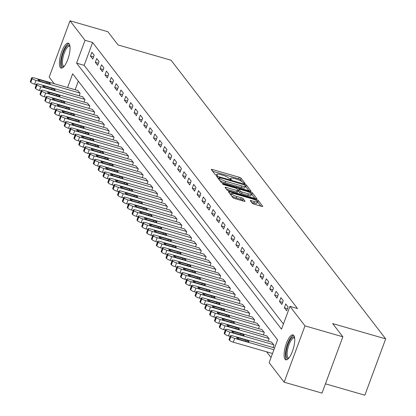 <?xml version="1.0" encoding="UTF-8"?>
<svg xmlns="http://www.w3.org/2000/svg" width="416" height="416" viewBox="0 0 416 416"><rect width="100%" height="100%" fill="white"/><g stroke="black" fill="none" stroke-linecap="round" stroke-linejoin="round"><path stroke-width="0.62" d="M244.348 183.472L245.123 183.43L241.077 178.178A1.633 0.348 20.3 0 0 239.21 177.252L212.451 169.53A1.633 0.348 20.3 0 0 211.302 169.463A1.633 0.348 20.3 0 0 211.344 169.598L215.389 174.845L217.5 175.542L216.944 174.767A5.221 1.123 20.3 0 1 216.809 174.33A5.221 1.123 20.3 0 1 220.485 174.559L222.716 175.204A5.221 1.123 20.3 0 1 228.691 178.157L230.521 179.483L231.327 179.535L230.771 178.76A5.221 1.123 20.3 0 1 230.636 178.318A5.221 1.123 20.3 0 1 234.312 178.552L236.543 179.192A5.221 1.123 20.3 0 1 242.518 182.146L244.348 183.472M285.033 359.232A12.964 4.103 106.1 0 1 285.922 344.812A12.964 4.103 106.1 0 1 293.02 334.906A12.964 4.103 106.1 0 1 293.821 335.483A12.964 4.103 106.1 0 1 292.932 349.908A12.964 4.103 106.1 0 1 285.834 359.814A12.964 4.103 106.1 0 1 285.033 359.232M60.341 67.506A12.964 4.103 106.1 0 1 61.225 53.082A12.964 4.103 106.1 0 1 68.323 43.176A12.964 4.103 106.1 0 1 69.124 43.758A12.964 4.103 106.1 0 1 68.234 58.183A12.964 4.103 106.1 0 1 61.136 68.089A12.964 4.103 106.1 0 1 60.341 67.506M252.231 203.242A1.633 0.348 20.3 0 0 254.103 204.168L261.607 206.336A1.633 0.348 20.3 0 0 262.761 206.404A1.633 0.348 20.3 0 0 262.714 206.268L258.227 200.439A1.633 0.348 20.3 0 0 256.355 199.514L229.596 191.792A1.633 0.348 20.3 0 0 228.446 191.719A1.633 0.348 20.3 0 0 228.488 191.859L232.981 197.688A1.633 0.348 20.3 0 0 234.848 198.614L243.916 201.23A1.633 0.348 20.3 0 0 245.066 201.302A1.633 0.348 20.3 0 0 245.024 201.162L243.1 198.666A1.633 0.348 20.3 0 0 241.233 197.746L236.735 196.446A4.363 0.936 20.3 0 1 231.624 193.612A4.363 0.936 20.3 0 1 234.702 193.804L252.32 198.89A4.363 0.936 20.3 0 1 257.431 201.724A4.363 0.936 20.3 0 1 254.353 201.531L251.42 200.684A1.633 0.348 20.3 0 0 250.271 200.611A1.633 0.348 20.3 0 0 250.312 200.751L252.231 203.242M54.236 83.694L49.176 77.126L70.013 20.8L107.879 31.725L118.056 44.944L171.075 60.237L385.684 338.874L332.67 323.58L342.852 336.794L304.98 325.868L284.149 382.19L269.121 362.684L277.571 339.851L72.649 73.798L67.564 87.542M70.013 20.8L85.036 40.305L76.591 63.144L281.512 329.191L289.957 306.358L304.98 325.868M289.957 306.358L297.528 308.542L92.612 42.494L85.036 40.305M249.772 190.965A1.633 0.348 20.3 0 0 250.921 191.038A1.633 0.348 20.3 0 0 250.879 190.902L246.386 185.068A1.633 0.348 20.3 0 0 244.52 184.148L217.76 176.426A1.633 0.348 20.3 0 0 216.611 176.353A1.633 0.348 20.3 0 0 216.653 176.488L221.146 182.322A1.633 0.348 20.3 0 0 223.012 183.243L249.772 190.965M252.304 192.754L256.797 198.583A1.633 0.348 20.3 0 1 256.838 198.723A1.633 0.348 20.3 0 1 255.689 198.65L228.93 190.928A1.633 0.348 20.3 0 1 227.063 190.003L225.139 187.512A1.633 0.348 20.3 0 1 225.098 187.372A1.633 0.348 20.3 0 1 226.247 187.444L237.099 190.575A1.633 0.348 20.3 0 0 238.248 190.648A1.633 0.348 20.3 0 0 238.207 190.512L236.933 188.854A1.633 0.348 20.3 0 0 235.061 187.933L223.761 184.673L222.425 183.929L223.231 183.981L250.437 191.833A1.633 0.348 20.3 0 1 252.304 192.754L251.742 194.277L254.946 198.437M92.612 42.494L84.162 65.328L283.421 324.028M90.464 56.046L92.794 59.067L94.198 55.26L91.874 52.239L90.464 56.046L93.579 56.945M95.311 62.338L97.64 65.359L99.044 61.552L96.72 58.531L95.311 62.338L98.426 63.237M100.157 68.63L102.487 71.651L103.896 67.844L101.566 64.823L100.157 68.63L103.272 69.529M105.009 74.922L107.333 77.943L108.742 74.136L106.413 71.12L105.009 74.922L108.118 75.821M109.855 81.219L112.18 84.235L113.589 80.434L111.259 77.412L109.855 81.219L112.965 82.113M114.702 87.511L117.026 90.532L118.435 86.726L116.106 83.704L114.702 87.511L117.811 88.405M119.548 93.803L121.872 96.824L123.282 93.018L120.952 89.996L119.548 93.803L122.658 94.697M124.394 100.095L126.719 103.116L128.128 99.31L125.804 96.288L124.394 100.095L127.504 100.994M129.241 106.387L131.565 109.408L132.974 105.602L130.65 102.58L129.241 106.387L132.35 107.286M134.087 112.679L136.412 115.7L137.821 111.894L135.496 108.872L134.087 112.679L137.197 113.578M138.934 118.971L141.258 121.992L142.667 118.186L140.343 115.164L138.934 118.971L142.043 119.87M143.78 125.263L146.104 128.284L147.514 124.478L145.189 121.462L143.78 125.263L146.89 126.162M148.626 131.56L150.956 134.576L152.36 130.775L150.036 127.754L148.626 131.56L151.736 132.454M153.473 137.852L155.802 140.868L157.206 137.067L154.882 134.046L153.473 137.852L156.588 138.746M158.319 144.144L160.649 147.165L162.053 143.359L159.728 140.338L158.319 144.144L161.434 145.038M163.166 150.436L165.495 153.457L166.899 149.651L164.575 146.63L163.166 150.436L166.28 151.336M168.012 156.728L170.342 159.749L171.746 155.943L169.421 152.922L168.012 156.728L171.127 157.628M172.858 163.02L175.188 166.041L176.597 162.235L174.268 159.214L172.858 163.02L175.973 163.92M177.71 169.312L180.034 172.333L181.444 168.527L179.114 165.506L177.71 169.312L180.82 170.212M182.556 175.604L184.881 178.625L186.29 174.819L183.96 171.798L182.556 175.604L185.666 176.504M187.403 181.896L189.727 184.917L191.136 181.111L188.807 178.095L187.403 181.896L190.512 182.796M192.249 188.193L194.574 191.209L195.983 187.408L193.653 184.387L192.249 188.193L195.359 189.088M197.096 194.485L199.42 197.506L200.829 193.7L198.505 190.679L197.096 194.485L200.205 195.38M201.942 200.777L204.266 203.798L205.676 199.992L203.351 196.971L201.942 200.777L205.052 201.672M206.788 207.069L209.113 210.09L210.522 206.284L208.198 203.263L206.788 207.069L209.898 207.969M211.635 213.361L213.959 216.382L215.368 212.576L213.044 209.555L211.635 213.361L214.744 214.261M216.481 219.653L218.806 222.674L220.215 218.868L217.89 215.847L216.481 219.653L219.591 220.553M221.328 225.945L223.657 228.966L225.061 225.16L222.737 222.139L221.328 225.945L224.442 226.845M226.174 232.237L228.504 235.258L229.908 231.452L227.583 228.436L226.174 232.237L229.289 233.137M231.02 238.534L233.35 241.55L234.754 237.749L232.43 234.728L231.02 238.534L234.135 239.429M235.867 244.826L238.196 247.848L239.6 244.041L237.276 241.02L235.867 244.826L238.982 245.721M240.713 251.118L243.043 254.14L244.447 250.333L242.122 247.312L240.713 251.118L243.828 252.013M245.56 257.41L247.889 260.432L249.298 256.625L246.969 253.604L245.56 257.41L248.674 258.31M250.411 263.702L252.736 266.724L254.145 262.917L251.815 259.896L250.411 263.702L253.521 264.602M255.258 269.994L257.582 273.016L258.991 269.209L256.662 266.188L255.258 269.994L258.367 270.894M260.104 276.286L262.428 279.308L263.838 275.501L261.508 272.48L260.104 276.286L263.214 277.186M264.95 282.578L267.275 285.6L268.684 281.793L266.354 278.777L264.95 282.578L268.06 283.478M269.797 288.87L272.121 291.892L273.53 288.085L271.206 285.069L269.797 288.87L272.906 289.77M274.643 295.168L276.968 298.184L278.377 294.382L276.052 291.361L274.643 295.168L277.753 296.062M279.49 301.46L281.814 304.481L283.223 300.674L280.899 297.653L279.49 301.46L282.599 302.354M284.336 307.752L286.66 310.773L288.07 306.966L285.745 303.945L284.336 307.752L287.446 308.651M266.635 351.811L271.034 357.516M78.312 81.151L75.14 89.726M77.73 90.475L80.122 93.319L79.206 95.794M82.576 96.767L84.968 99.611L84.053 102.086M87.422 103.059L89.814 105.903L88.899 108.378M92.269 109.351L94.661 112.195L93.746 114.67M97.115 115.643L99.507 118.487L98.592 120.962M101.967 121.94L104.354 124.779L103.438 127.26M106.813 128.232L109.205 131.071L108.285 133.552M111.66 134.524L114.052 137.368L113.131 139.844M116.506 140.816L118.898 143.66L117.983 146.136M121.352 147.108L123.744 149.952L122.829 152.428M126.199 153.4L128.591 156.244L127.676 158.72M131.045 159.692L133.437 162.536L132.522 165.012M135.892 165.984L138.284 168.828L137.368 171.304M140.738 172.276L143.13 175.12L142.215 177.601M145.584 178.573L147.976 181.412L147.061 183.893M150.431 184.865L152.823 187.71L151.908 190.185M155.277 191.157L157.669 194.002L156.754 196.477M160.124 197.449L162.516 200.294L161.6 202.769M164.97 203.741L167.362 206.586L166.447 209.061M169.816 210.033L172.208 212.878L171.293 215.353M174.668 216.325L177.055 219.17L176.14 221.645M179.514 222.617L181.906 225.462L180.986 227.937M184.361 228.914L186.753 231.754L185.832 234.234M189.207 235.206L191.599 238.051L190.684 240.526M194.054 241.498L196.446 244.343L195.53 246.818M198.9 247.79L201.292 250.635L200.377 253.11M203.746 254.082L206.138 256.927L205.223 259.402M208.593 260.374L210.985 263.219L210.07 265.694M213.439 266.666L215.831 269.511L214.916 271.986M218.286 272.958L220.678 275.803L219.762 278.278M223.132 279.25L225.524 282.095L224.609 284.575M227.978 285.548L230.37 288.387L229.455 290.867M232.825 291.84L235.217 294.684L234.302 297.159M237.671 298.132L240.063 300.976L239.148 303.451M242.518 304.424L244.91 307.268L243.994 309.743M247.369 310.716L249.761 313.56L248.841 316.035M252.216 317.008L254.608 319.852L253.687 322.327M257.062 323.3L259.454 326.144L258.534 328.619M261.908 329.592L264.3 332.436L263.385 334.916M266.755 335.889L269.147 338.728L268.232 341.208M271.601 342.181L273.993 345.025L273.078 347.5M325.447 383.833L364.853 395.2L385.684 338.874M342.852 336.794L322.015 393.115L284.149 382.19M84.162 65.328L76.591 63.144M242.065 181.709L240.516 179.702A1.633 0.348 20.3 0 0 238.649 178.776L212.633 171.267M218.8 178.412L217.942 178.162M249.028 190.752L245.825 186.592A1.633 0.348 20.3 0 0 245.383 186.259M244.728 185.011L219.929 177.59L219.123 177.538L219.705 178.35A5.221 1.123 20.3 0 0 225.68 181.303L241.738 185.936A5.221 1.123 20.3 0 0 245.414 186.17A5.221 1.123 20.3 0 0 245.279 185.728L244.728 185.011M219.596 180.31A5.221 1.123 20.3 0 0 225.118 182.827L225.68 181.303M245.414 186.17L244.852 187.689A5.221 1.123 20.3 0 1 241.176 187.46L225.118 182.827M226.429 189.181L236.538 192.098A1.633 0.348 20.3 0 0 237.687 192.171A1.633 0.348 20.3 0 0 237.64 192.031M237.687 189.836L238.675 190.122M248.362 193.825A4.363 0.936 20.3 0 0 251.436 194.017A4.363 0.936 20.3 0 0 246.324 191.183L240.12 189.389A1.633 0.348 20.3 0 0 238.971 189.322A1.633 0.348 20.3 0 0 239.013 189.457L240.287 191.11A1.633 0.348 20.3 0 0 242.154 192.036L248.362 193.825L247.801 195.348A4.363 0.936 20.3 0 0 250.874 195.541L251.436 194.017A1.633 0.348 20.3 0 1 251.742 194.277M238.529 190.767A1.633 0.348 20.3 0 0 238.404 190.84A1.633 0.348 20.3 0 0 238.451 190.98L239.013 189.457M247.801 195.348L241.592 193.554A1.633 0.348 20.3 0 1 239.725 192.634L238.451 190.98M257.431 201.724L256.864 203.247A4.363 0.936 20.3 0 1 253.791 203.055L251.602 202.42M231.624 193.612L231.062 195.135A4.363 0.936 20.3 0 0 231.052 195.182M231.603 195.905A4.363 0.936 20.3 0 0 236.174 197.969L236.735 196.446M243.173 201.011L242.538 200.19A1.633 0.348 20.3 0 0 240.672 199.269L236.174 197.969M231.473 194.017L229.778 193.528M260.863 206.118L257.66 201.958A1.633 0.348 20.3 0 0 257.421 201.75M79.929 93.064L36 80.392A3.323 0.712 20.3 0 1 32.198 78.51L31.808 78.005A3.323 0.712 20.3 0 1 31.72 77.73A3.323 0.712 20.3 0 1 34.065 77.875L77.99 90.548M36.317 84.692L34.596 84.198A3.323 0.712 -159.7 0 1 30.789 82.316L30.399 81.812A3.323 0.712 -159.7 0 1 30.316 81.536L31.72 77.73M41.106 81.51L48.376 83.611A2.657 0.572 20.3 0 0 50.248 83.725A2.657 0.572 20.3 0 0 47.138 81.999L39.863 79.903A2.657 0.572 20.3 0 0 37.991 79.784A2.657 0.572 20.3 0 0 41.106 81.51M84.776 99.356L40.846 86.684A3.323 0.712 20.3 0 1 37.045 84.802L36.655 84.297A3.323 0.712 20.3 0 1 36.566 84.022A3.323 0.712 20.3 0 1 38.912 84.167L82.836 96.84M41.163 90.99L39.442 90.49A3.323 0.712 -159.7 0 1 35.636 88.608L35.246 88.104A3.323 0.712 -159.7 0 1 35.162 87.828L36.566 84.022M45.952 87.802L53.222 89.903A2.657 0.572 20.3 0 0 55.099 90.017A2.657 0.572 20.3 0 0 51.984 88.291L44.71 86.195A2.657 0.572 20.3 0 0 42.838 86.076A2.657 0.572 20.3 0 0 45.952 87.802M89.622 105.654L45.698 92.976A3.323 0.712 20.3 0 1 41.891 91.094L41.501 90.594A3.323 0.712 20.3 0 1 41.413 90.314A3.323 0.712 20.3 0 1 43.758 90.459L87.682 103.137M46.01 97.282L44.288 96.782A3.323 0.712 -159.7 0 1 40.482 94.9L40.097 94.396A3.323 0.712 -159.7 0 1 40.009 94.12L41.413 90.314M50.799 94.099L58.068 96.195A2.657 0.572 20.3 0 0 59.946 96.314A2.657 0.572 20.3 0 0 56.831 94.583L49.556 92.487A2.657 0.572 20.3 0 0 47.684 92.368A2.657 0.572 20.3 0 0 50.799 94.099M94.468 111.946L50.544 99.268A3.323 0.712 20.3 0 1 46.738 97.391L46.348 96.886A3.323 0.712 20.3 0 1 46.259 96.606A3.323 0.712 20.3 0 1 48.604 96.751L92.529 109.429M50.861 103.574L49.135 103.074A3.323 0.712 -159.7 0 1 45.328 101.192L44.944 100.693A3.323 0.712 -159.7 0 1 44.855 100.412L46.259 96.606M55.645 100.391L62.915 102.487A2.657 0.572 20.3 0 0 64.792 102.606A2.657 0.572 20.3 0 0 61.677 100.875L54.408 98.779A2.657 0.572 20.3 0 0 52.53 98.66A2.657 0.572 20.3 0 0 55.645 100.391M99.315 118.238L55.39 105.56A3.323 0.712 20.3 0 1 51.584 103.683L51.194 103.178A3.323 0.712 20.3 0 1 51.111 102.898A3.323 0.712 20.3 0 1 53.451 103.043L97.375 115.721M55.708 109.866L53.981 109.366A3.323 0.712 -159.7 0 1 50.175 107.489L49.79 106.985A3.323 0.712 -159.7 0 1 49.702 106.704L51.111 102.898M60.492 106.683L67.761 108.779A2.657 0.572 20.3 0 0 69.638 108.898A2.657 0.572 20.3 0 0 66.524 107.167L59.254 105.071A2.657 0.572 20.3 0 0 57.377 104.957A2.657 0.572 20.3 0 0 60.492 106.683M63.976 66.57A11.216 3.546 106.1 0 1 61.402 60.861A11.216 3.546 106.1 0 1 65.577 47.902A11.216 3.546 106.1 0 1 69.919 45.968M69.982 46.436A10.384 3.286 -73.9 0 0 69.581 46.223A10.384 3.286 -73.9 0 0 66.362 48.719A10.384 3.286 -73.9 0 0 62.66 59.337A10.384 3.286 -73.9 0 0 63.82 66.18A10.384 3.286 -73.9 0 0 64.272 66.212M68.957 43.566A12.88 4.077 -73.9 0 0 65.525 46.706A12.88 4.077 -73.9 0 0 61.058 59.072A12.88 4.077 -73.9 0 0 61.88 68.094M288.668 358.301A11.216 3.546 106.1 0 1 286.837 357.984A11.216 3.546 106.1 0 1 288.023 344.308A11.216 3.546 106.1 0 1 294.44 337.433A11.216 3.546 106.1 0 1 294.611 337.698M294.674 338.161A10.384 3.286 -73.9 0 0 294.273 337.948A10.384 3.286 -73.9 0 0 288.59 345.883A10.384 3.286 -73.9 0 0 287.877 357.443A10.384 3.286 -73.9 0 0 288.517 357.906A10.384 3.286 -73.9 0 0 288.969 357.937M293.654 335.296A12.88 4.077 -73.9 0 0 286.894 345.998A12.88 4.077 -73.9 0 0 286.276 359.507A12.88 4.077 -73.9 0 0 286.577 359.819M104.161 124.53L60.237 111.852A3.323 0.712 20.3 0 1 56.43 109.975L56.04 109.47A3.323 0.712 20.3 0 1 55.957 109.19A3.323 0.712 20.3 0 1 58.297 109.335L102.222 122.013M60.554 116.158L58.828 115.658A3.323 0.712 -159.7 0 1 55.021 113.781L54.636 113.277A3.323 0.712 -159.7 0 1 54.548 112.996L55.957 109.19M65.338 112.975L72.608 115.071A2.657 0.572 20.3 0 0 74.485 115.19A2.657 0.572 20.3 0 0 71.37 113.464L64.1 111.363A2.657 0.572 20.3 0 0 62.223 111.249A2.657 0.572 20.3 0 0 65.338 112.975M109.008 130.822L65.083 118.149A3.323 0.712 20.3 0 1 61.277 116.267L60.892 115.762A3.323 0.712 20.3 0 1 60.804 115.482A3.323 0.712 20.3 0 1 63.144 115.632L107.068 128.305M65.4 122.45L63.674 121.95A3.323 0.712 -159.7 0 1 59.868 120.073L59.483 119.569A3.323 0.712 -159.7 0 1 59.394 119.288L60.804 115.482M70.184 119.267L77.459 121.368A2.657 0.572 20.3 0 0 79.331 121.482A2.657 0.572 20.3 0 0 76.216 119.756L68.947 117.655A2.657 0.572 20.3 0 0 67.07 117.541A2.657 0.572 20.3 0 0 70.184 119.267M113.854 137.114L69.93 124.441A3.323 0.712 20.3 0 1 66.123 122.559L65.738 122.054A3.323 0.712 20.3 0 1 65.65 121.779A3.323 0.712 20.3 0 1 67.99 121.924L111.92 134.597M70.247 128.742L68.52 128.248A3.323 0.712 -159.7 0 1 64.714 126.365L64.329 125.861A3.323 0.712 -159.7 0 1 64.241 125.58L65.65 121.779M75.031 125.559L82.306 127.66A2.657 0.572 20.3 0 0 84.178 127.774A2.657 0.572 20.3 0 0 81.063 126.048L73.793 123.947A2.657 0.572 20.3 0 0 71.921 123.833A2.657 0.572 20.3 0 0 75.031 125.559M118.7 143.406L74.776 130.733A3.323 0.712 20.3 0 1 70.97 128.851L70.585 128.346A3.323 0.712 20.3 0 1 70.496 128.071A3.323 0.712 20.3 0 1 72.836 128.216L116.766 140.889M75.093 135.034L73.367 134.54A3.323 0.712 -159.7 0 1 69.566 132.657L69.176 132.153A3.323 0.712 -159.7 0 1 69.087 131.877L70.496 128.071M79.877 131.851L87.152 133.952A2.657 0.572 20.3 0 0 89.024 134.066A2.657 0.572 20.3 0 0 85.909 132.34L78.64 130.244A2.657 0.572 20.3 0 0 76.768 130.125A2.657 0.572 20.3 0 0 79.877 131.851M123.547 149.698L79.622 137.025A3.323 0.712 20.3 0 1 75.816 135.143L75.431 134.638A3.323 0.712 20.3 0 1 75.343 134.363A3.323 0.712 20.3 0 1 77.683 134.508L121.612 147.181M79.94 141.331L78.213 140.832A3.323 0.712 -159.7 0 1 74.412 138.949L74.022 138.445A3.323 0.712 -159.7 0 1 73.934 138.169L75.343 134.363M84.729 138.143L91.998 140.244A2.657 0.572 20.3 0 0 93.87 140.358A2.657 0.572 20.3 0 0 90.756 138.632L83.486 136.536A2.657 0.572 20.3 0 0 81.614 136.417A2.657 0.572 20.3 0 0 84.729 138.143M128.398 155.995L84.469 143.317A3.323 0.712 20.3 0 1 80.662 141.435L80.278 140.936A3.323 0.712 20.3 0 1 80.189 140.655A3.323 0.712 20.3 0 1 82.529 140.8L126.459 153.478M84.786 147.623L83.06 147.124A3.323 0.712 -159.7 0 1 79.258 145.241L78.868 144.737A3.323 0.712 -159.7 0 1 78.78 144.461L80.189 140.655M89.575 144.44L96.845 146.536A2.657 0.572 20.3 0 0 98.717 146.65A2.657 0.572 20.3 0 0 95.602 144.924L88.332 142.828A2.657 0.572 20.3 0 0 86.46 142.709A2.657 0.572 20.3 0 0 89.575 144.44M133.245 162.287L89.315 149.609A3.323 0.712 20.3 0 1 85.509 147.727L85.124 147.228A3.323 0.712 20.3 0 1 85.036 146.947A3.323 0.712 20.3 0 1 87.376 147.092L131.305 159.77M89.632 153.915L87.906 153.416A3.323 0.712 -159.7 0 1 84.105 151.533L83.715 151.034A3.323 0.712 -159.7 0 1 83.626 150.753L85.036 146.947M94.422 150.732L101.691 152.828A2.657 0.572 20.3 0 0 103.563 152.948A2.657 0.572 20.3 0 0 100.448 151.216L93.179 149.12A2.657 0.572 20.3 0 0 91.307 149.001A2.657 0.572 20.3 0 0 94.422 150.732M138.091 168.579L94.162 155.901A3.323 0.712 20.3 0 1 90.36 154.024L89.97 153.52A3.323 0.712 20.3 0 1 89.882 153.239A3.323 0.712 20.3 0 1 92.222 153.384L136.152 166.062M94.479 160.207L92.752 159.708A3.323 0.712 -159.7 0 1 88.951 157.825L88.561 157.326A3.323 0.712 -159.7 0 1 88.473 157.045L89.882 153.239M99.268 157.024L106.538 159.12A2.657 0.572 20.3 0 0 108.41 159.24A2.657 0.572 20.3 0 0 105.295 157.508L98.025 155.412A2.657 0.572 20.3 0 0 96.153 155.293A2.657 0.572 20.3 0 0 99.268 157.024M142.938 174.871L99.008 162.193A3.323 0.712 20.3 0 1 95.207 160.316L94.817 159.812A3.323 0.712 20.3 0 1 94.728 159.531A3.323 0.712 20.3 0 1 97.068 159.676L140.998 172.354M99.325 166.499L97.604 166A3.323 0.712 -159.7 0 1 93.798 164.122L93.408 163.618A3.323 0.712 -159.7 0 1 93.319 163.337L94.728 159.531M104.114 163.316L111.384 165.412A2.657 0.572 20.3 0 0 113.256 165.532A2.657 0.572 20.3 0 0 110.141 163.805L102.872 161.704A2.657 0.572 20.3 0 0 101 161.59A2.657 0.572 20.3 0 0 104.114 163.316M147.784 181.163L103.854 168.49A3.323 0.712 20.3 0 1 100.053 166.608L99.663 166.104A3.323 0.712 20.3 0 1 99.575 165.823A3.323 0.712 20.3 0 1 101.92 165.974L145.844 178.646M104.172 172.791L102.45 172.292A3.323 0.712 -159.7 0 1 98.644 170.414L98.254 169.91A3.323 0.712 -159.7 0 1 98.166 169.629L99.575 165.823M108.961 169.608L116.23 171.704A2.657 0.572 20.3 0 0 118.102 171.824A2.657 0.572 20.3 0 0 114.988 170.097L107.718 167.996A2.657 0.572 20.3 0 0 105.846 167.882A2.657 0.572 20.3 0 0 108.961 169.608M152.63 187.455L108.701 174.782A3.323 0.712 20.3 0 1 104.9 172.9L104.51 172.396A3.323 0.712 20.3 0 1 104.421 172.12A3.323 0.712 20.3 0 1 106.766 172.266L150.691 184.938M109.018 179.083L107.297 178.589A3.323 0.712 -159.7 0 1 103.49 176.706L103.1 176.202A3.323 0.712 -159.7 0 1 103.017 175.921L104.421 172.12M113.807 175.9L121.077 178.001A2.657 0.572 20.3 0 0 122.949 178.116A2.657 0.572 20.3 0 0 119.839 176.389L112.564 174.288A2.657 0.572 20.3 0 0 110.692 174.174A2.657 0.572 20.3 0 0 113.807 175.9M157.477 193.747L113.547 181.074A3.323 0.712 20.3 0 1 109.746 179.192L109.356 178.688A3.323 0.712 20.3 0 1 109.268 178.412A3.323 0.712 20.3 0 1 111.613 178.558L155.537 191.23M113.864 185.375L112.143 184.881A3.323 0.712 -159.7 0 1 108.337 182.998L107.947 182.494A3.323 0.712 -159.7 0 1 107.864 182.213L109.268 178.412M118.654 182.192L125.923 184.293A2.657 0.572 20.3 0 0 127.8 184.408A2.657 0.572 20.3 0 0 124.686 182.681L117.411 180.58A2.657 0.572 20.3 0 0 115.539 180.466A2.657 0.572 20.3 0 0 118.654 182.192M162.323 200.039L118.399 187.366A3.323 0.712 20.3 0 1 114.592 185.484L114.202 184.98A3.323 0.712 20.3 0 1 114.114 184.704A3.323 0.712 20.3 0 1 116.459 184.85L160.384 197.522M118.711 191.667L116.99 191.173A3.323 0.712 -159.7 0 1 113.183 189.29L112.798 188.786A3.323 0.712 -159.7 0 1 112.71 188.51L114.114 184.704M123.5 188.484L130.77 190.585A2.657 0.572 20.3 0 0 132.647 190.7A2.657 0.572 20.3 0 0 129.532 188.973L122.257 186.878A2.657 0.572 20.3 0 0 120.385 186.758A2.657 0.572 20.3 0 0 123.5 188.484M167.17 206.336L123.245 193.658A3.323 0.712 20.3 0 1 119.439 191.776L119.049 191.277A3.323 0.712 20.3 0 1 118.96 190.996A3.323 0.712 20.3 0 1 121.306 191.142L165.23 203.814M123.562 197.964L121.836 197.465A3.323 0.712 -159.7 0 1 118.03 195.582L117.645 195.078A3.323 0.712 -159.7 0 1 117.556 194.802L118.96 190.996M128.346 194.776L135.616 196.877A2.657 0.572 20.3 0 0 137.493 196.992A2.657 0.572 20.3 0 0 134.378 195.265L127.109 193.17A2.657 0.572 20.3 0 0 125.232 193.05A2.657 0.572 20.3 0 0 128.346 194.776M172.016 212.628L128.092 199.95A3.323 0.712 20.3 0 1 124.285 198.068L123.895 197.569A3.323 0.712 20.3 0 1 123.812 197.288A3.323 0.712 20.3 0 1 126.152 197.434L170.076 210.111M128.409 204.256L126.682 203.757A3.323 0.712 -159.7 0 1 122.876 201.874L122.491 201.375A3.323 0.712 -159.7 0 1 122.403 201.094L123.812 197.288M133.193 201.074L140.462 203.169A2.657 0.572 20.3 0 0 142.34 203.289A2.657 0.572 20.3 0 0 139.225 201.557L131.955 199.462A2.657 0.572 20.3 0 0 130.078 199.342A2.657 0.572 20.3 0 0 133.193 201.074M176.862 218.92L132.938 206.242A3.323 0.712 20.3 0 1 129.132 204.365L128.742 203.861A3.323 0.712 20.3 0 1 128.658 203.58A3.323 0.712 20.3 0 1 130.998 203.726L174.923 216.403M133.255 210.548L131.529 210.049A3.323 0.712 -159.7 0 1 127.722 208.166L127.338 207.667A3.323 0.712 -159.7 0 1 127.249 207.386L128.658 203.58M138.039 207.366L145.314 209.461A2.657 0.572 20.3 0 0 147.186 209.581A2.657 0.572 20.3 0 0 144.071 207.849L136.802 205.754A2.657 0.572 20.3 0 0 134.924 205.634A2.657 0.572 20.3 0 0 138.039 207.366M181.709 225.212L137.784 212.534A3.323 0.712 20.3 0 1 133.978 210.657L133.593 210.153A3.323 0.712 20.3 0 1 133.505 209.872A3.323 0.712 20.3 0 1 135.845 210.018L179.769 222.695M138.102 216.84L136.375 216.341A3.323 0.712 -159.7 0 1 132.569 214.464L132.184 213.959A3.323 0.712 -159.7 0 1 132.096 213.678L133.505 209.872M142.886 213.658L150.16 215.753A2.657 0.572 20.3 0 0 152.032 215.873A2.657 0.572 20.3 0 0 148.918 214.146L141.648 212.046A2.657 0.572 20.3 0 0 139.771 211.931A2.657 0.572 20.3 0 0 142.886 213.658M186.555 231.504L142.631 218.832A3.323 0.712 20.3 0 1 138.824 216.949L138.44 216.445A3.323 0.712 20.3 0 1 138.351 216.164A3.323 0.712 20.3 0 1 140.691 216.31L184.621 228.987M142.948 223.132L141.222 222.633A3.323 0.712 -159.7 0 1 137.415 220.756L137.03 220.251A3.323 0.712 -159.7 0 1 136.942 219.97L138.351 216.164M147.732 219.95L155.007 222.045A2.657 0.572 20.3 0 0 156.879 222.165A2.657 0.572 20.3 0 0 153.764 220.438L146.494 218.338A2.657 0.572 20.3 0 0 144.622 218.223A2.657 0.572 20.3 0 0 147.732 219.95M191.402 237.796L147.477 225.124A3.323 0.712 20.3 0 1 143.671 223.241L143.286 222.737A3.323 0.712 20.3 0 1 143.198 222.456A3.323 0.712 20.3 0 1 145.538 222.607L189.467 235.279M147.794 229.424L146.068 228.93A3.323 0.712 -159.7 0 1 142.267 227.048L141.877 226.543A3.323 0.712 -159.7 0 1 141.788 226.262L143.198 222.456M152.584 226.242L159.853 228.342A2.657 0.572 20.3 0 0 161.725 228.457A2.657 0.572 20.3 0 0 158.61 226.73L151.341 224.63A2.657 0.572 20.3 0 0 149.469 224.515A2.657 0.572 20.3 0 0 152.584 226.242M196.248 244.088L152.324 231.416A3.323 0.712 20.3 0 1 148.517 229.533L148.132 229.029A3.323 0.712 20.3 0 1 148.044 228.753A3.323 0.712 20.3 0 1 150.384 228.899L194.314 241.571M152.641 235.716L150.914 235.222A3.323 0.712 -159.7 0 1 147.113 233.34L146.723 232.835A3.323 0.712 -159.7 0 1 146.635 232.554L148.044 228.753M157.43 232.534L164.7 234.634A2.657 0.572 20.3 0 0 166.572 234.749A2.657 0.572 20.3 0 0 163.457 233.022L156.187 230.922A2.657 0.572 20.3 0 0 154.315 230.807A2.657 0.572 20.3 0 0 157.43 232.534M201.1 250.38L157.17 237.708A3.323 0.712 20.3 0 1 153.364 235.825L152.979 235.321A3.323 0.712 20.3 0 1 152.89 235.045A3.323 0.712 20.3 0 1 155.23 235.191L199.16 247.863M157.487 242.008L155.761 241.514A3.323 0.712 -159.7 0 1 151.96 239.632L151.57 239.127A3.323 0.712 -159.7 0 1 151.481 238.852L152.89 235.045M162.276 238.826L169.546 240.926A2.657 0.572 20.3 0 0 171.418 241.041A2.657 0.572 20.3 0 0 168.303 239.314L161.034 237.219A2.657 0.572 20.3 0 0 159.162 237.099A2.657 0.572 20.3 0 0 162.276 238.826M205.946 256.672L162.016 244A3.323 0.712 20.3 0 1 158.21 242.117L157.825 241.613A3.323 0.712 20.3 0 1 157.737 241.337A3.323 0.712 20.3 0 1 160.077 241.483L204.006 254.155M162.334 248.305L160.607 247.806A3.323 0.712 -159.7 0 1 156.806 245.924L156.416 245.419A3.323 0.712 -159.7 0 1 156.328 245.144L157.737 241.337M167.123 245.118L174.392 247.218A2.657 0.572 20.3 0 0 176.264 247.333A2.657 0.572 20.3 0 0 173.15 245.606L165.88 243.511A2.657 0.572 20.3 0 0 164.008 243.391A2.657 0.572 20.3 0 0 167.123 245.118M210.792 262.969L166.863 250.292A3.323 0.712 20.3 0 1 163.062 248.409L162.672 247.91A3.323 0.712 20.3 0 1 162.583 247.629A3.323 0.712 20.3 0 1 164.923 247.775L208.853 260.452M167.18 254.597L165.459 254.098A3.323 0.712 -159.7 0 1 161.652 252.216L161.262 251.711A3.323 0.712 -159.7 0 1 161.174 251.436L162.583 247.629M171.969 251.415L179.239 253.51A2.657 0.572 20.3 0 0 181.111 253.63A2.657 0.572 20.3 0 0 177.996 251.898L170.726 249.803A2.657 0.572 20.3 0 0 168.854 249.683A2.657 0.572 20.3 0 0 171.969 251.415M215.639 269.261L171.709 256.584A3.323 0.712 20.3 0 1 167.908 254.706L167.518 254.202A3.323 0.712 20.3 0 1 167.43 253.921A3.323 0.712 20.3 0 1 169.77 254.067L213.699 266.744M172.026 260.889L170.305 260.39A3.323 0.712 -159.7 0 1 166.499 258.508L166.109 258.008A3.323 0.712 -159.7 0 1 166.02 257.728L167.43 253.921M176.816 257.707L184.085 259.802A2.657 0.572 20.3 0 0 185.957 259.922A2.657 0.572 20.3 0 0 182.842 258.19L175.573 256.095A2.657 0.572 20.3 0 0 173.701 255.975A2.657 0.572 20.3 0 0 176.816 257.707M220.485 275.553L176.556 262.876A3.323 0.712 20.3 0 1 172.754 260.998L172.364 260.494A3.323 0.712 20.3 0 1 172.276 260.213A3.323 0.712 20.3 0 1 174.621 260.359L218.546 273.036M176.873 267.181L175.152 266.682A3.323 0.712 -159.7 0 1 171.345 264.805L170.955 264.3A3.323 0.712 -159.7 0 1 170.867 264.02L172.276 260.213M181.662 263.999L188.932 266.094A2.657 0.572 20.3 0 0 190.804 266.214A2.657 0.572 20.3 0 0 187.689 264.482L180.419 262.387A2.657 0.572 20.3 0 0 178.547 262.272A2.657 0.572 20.3 0 0 181.662 263.999M225.332 281.845L181.402 269.168A3.323 0.712 20.3 0 1 177.601 267.29L177.211 266.786A3.323 0.712 20.3 0 1 177.122 266.505A3.323 0.712 20.3 0 1 179.468 266.651L223.392 279.328M181.719 273.473L179.998 272.974A3.323 0.712 -159.7 0 1 176.192 271.097L175.802 270.592A3.323 0.712 -159.7 0 1 175.718 270.312L177.122 266.505M186.508 270.291L193.778 272.386A2.657 0.572 20.3 0 0 195.65 272.506A2.657 0.572 20.3 0 0 192.54 270.78L185.266 268.679A2.657 0.572 20.3 0 0 183.394 268.564A2.657 0.572 20.3 0 0 186.508 270.291M230.178 288.137L186.248 275.465A3.323 0.712 20.3 0 1 182.447 273.582L182.057 273.078A3.323 0.712 20.3 0 1 181.969 272.797A3.323 0.712 20.3 0 1 184.314 272.948L228.238 285.62M186.566 279.765L184.844 279.266A3.323 0.712 -159.7 0 1 181.038 277.389L180.648 276.884A3.323 0.712 -159.7 0 1 180.565 276.604L181.969 272.797M191.355 276.583L198.624 278.678A2.657 0.572 20.3 0 0 200.502 278.798A2.657 0.572 20.3 0 0 197.387 277.072L190.112 274.971A2.657 0.572 20.3 0 0 188.24 274.856A2.657 0.572 20.3 0 0 191.355 276.583M235.024 294.429L191.1 281.757A3.323 0.712 20.3 0 1 187.294 279.874L186.904 279.37A3.323 0.712 20.3 0 1 186.815 279.094A3.323 0.712 20.3 0 1 189.16 279.24L233.085 291.912M191.417 286.057L189.691 285.563A3.323 0.712 -159.7 0 1 185.884 283.681L185.5 283.176A3.323 0.712 -159.7 0 1 185.411 282.896L186.815 279.094M196.201 282.875L203.471 284.976A2.657 0.572 20.3 0 0 205.348 285.09A2.657 0.572 20.3 0 0 202.233 283.364L194.958 281.263A2.657 0.572 20.3 0 0 193.086 281.148A2.657 0.572 20.3 0 0 196.201 282.875M239.871 300.721L195.946 288.049A3.323 0.712 20.3 0 1 192.14 286.166L191.75 285.662A3.323 0.712 20.3 0 1 191.662 285.386A3.323 0.712 20.3 0 1 194.007 285.532L237.931 298.204M196.264 292.349L194.537 291.855A3.323 0.712 -159.7 0 1 190.731 289.973L190.346 289.468A3.323 0.712 -159.7 0 1 190.258 289.193L191.662 285.386M201.048 289.167L208.317 291.268A2.657 0.572 20.3 0 0 210.194 291.382A2.657 0.572 20.3 0 0 207.08 289.656L199.81 287.555A2.657 0.572 20.3 0 0 197.933 287.44A2.657 0.572 20.3 0 0 201.048 289.167M244.717 307.013L200.793 294.341A3.323 0.712 20.3 0 1 196.986 292.458L196.596 291.954A3.323 0.712 20.3 0 1 196.513 291.678A3.323 0.712 20.3 0 1 198.853 291.824L242.778 304.496M201.11 298.646L199.384 298.147A3.323 0.712 -159.7 0 1 195.577 296.265L195.192 295.76A3.323 0.712 -159.7 0 1 195.104 295.485L196.513 291.678M205.894 295.459L213.164 297.56A2.657 0.572 20.3 0 0 215.041 297.674A2.657 0.572 20.3 0 0 211.926 295.948L204.656 293.852A2.657 0.572 20.3 0 0 202.779 293.732A2.657 0.572 20.3 0 0 205.894 295.459M249.564 313.31L205.639 300.633A3.323 0.712 20.3 0 1 201.833 298.75L201.443 298.251A3.323 0.712 20.3 0 1 201.36 297.97A3.323 0.712 20.3 0 1 203.7 298.116L247.624 310.788M205.956 304.938L204.23 304.439A3.323 0.712 -159.7 0 1 200.424 302.557L200.039 302.052A3.323 0.712 -159.7 0 1 199.95 301.777L201.36 297.97M210.74 301.756L218.015 303.852A2.657 0.572 20.3 0 0 219.887 303.966A2.657 0.572 20.3 0 0 216.772 302.24L209.503 300.144A2.657 0.572 20.3 0 0 207.626 300.024A2.657 0.572 20.3 0 0 210.74 301.756M254.41 319.602L210.486 306.925A3.323 0.712 20.3 0 1 206.679 305.042L206.294 304.543A3.323 0.712 20.3 0 1 206.206 304.262A3.323 0.712 20.3 0 1 208.546 304.408L252.47 317.086M210.803 311.23L209.076 310.731A3.323 0.712 -159.7 0 1 205.27 308.849L204.885 308.35A3.323 0.712 -159.7 0 1 204.797 308.069L206.206 304.262M215.587 308.048L222.862 310.144A2.657 0.572 20.3 0 0 224.734 310.263A2.657 0.572 20.3 0 0 221.619 308.532L214.349 306.436A2.657 0.572 20.3 0 0 212.472 306.316A2.657 0.572 20.3 0 0 215.587 308.048M259.256 325.894L215.332 313.217A3.323 0.712 20.3 0 1 211.526 311.34L211.141 310.835A3.323 0.712 20.3 0 1 211.052 310.554A3.323 0.712 20.3 0 1 213.392 310.7L257.322 323.378M215.649 317.522L213.923 317.023A3.323 0.712 -159.7 0 1 210.116 315.141L209.732 314.642A3.323 0.712 -159.7 0 1 209.643 314.361L211.052 310.554M220.433 314.34L227.708 316.436A2.657 0.572 20.3 0 0 229.58 316.555A2.657 0.572 20.3 0 0 226.465 314.824L219.196 312.728A2.657 0.572 20.3 0 0 217.324 312.608A2.657 0.572 20.3 0 0 220.433 314.34M264.103 332.186L220.178 319.509A3.323 0.712 20.3 0 1 216.372 317.632L215.987 317.127A3.323 0.712 20.3 0 1 215.899 316.846A3.323 0.712 20.3 0 1 218.239 316.992L262.168 329.67M220.496 323.814L218.769 323.315A3.323 0.712 -159.7 0 1 214.968 321.438L214.578 320.934A3.323 0.712 -159.7 0 1 214.49 320.653L215.899 316.846M225.285 320.632L232.554 322.728A2.657 0.572 20.3 0 0 234.426 322.847A2.657 0.572 20.3 0 0 231.312 321.121L224.042 319.02A2.657 0.572 20.3 0 0 222.17 318.906A2.657 0.572 20.3 0 0 225.285 320.632M268.949 338.478L225.025 325.806A3.323 0.712 20.3 0 1 221.218 323.924L220.834 323.419A3.323 0.712 20.3 0 1 220.745 323.138A3.323 0.712 20.3 0 1 223.085 323.284L267.015 335.962M225.342 330.106L223.616 329.607A3.323 0.712 -159.7 0 1 219.814 327.73L219.424 327.226A3.323 0.712 -159.7 0 1 219.336 326.945L220.745 323.138M230.131 326.924L237.401 329.02A2.657 0.572 20.3 0 0 239.273 329.139A2.657 0.572 20.3 0 0 236.158 327.413L228.888 325.312A2.657 0.572 20.3 0 0 227.016 325.198A2.657 0.572 20.3 0 0 230.131 326.924M273.801 344.77L229.871 332.098A3.323 0.712 20.3 0 1 226.065 330.216L225.68 329.711A3.323 0.712 20.3 0 1 225.592 329.43A3.323 0.712 20.3 0 1 227.932 329.581L271.861 342.254M230.188 336.398L228.462 335.904A3.323 0.712 -159.7 0 1 224.661 334.022L224.271 333.518A3.323 0.712 -159.7 0 1 224.182 333.237L225.592 329.43M234.978 333.216L242.247 335.317A2.657 0.572 20.3 0 0 244.119 335.431A2.657 0.572 20.3 0 0 241.004 333.705L233.735 331.604A2.657 0.572 20.3 0 0 231.863 331.49A2.657 0.572 20.3 0 0 234.978 333.216M273.926 349.7L234.718 338.39A3.323 0.712 20.3 0 1 230.911 336.508L230.526 336.003A3.323 0.712 20.3 0 1 230.438 335.728A3.323 0.712 20.3 0 1 232.778 335.873L274.581 347.932M272.516 353.506L233.308 342.196A3.323 0.712 -159.7 0 1 229.507 340.314L229.117 339.81A3.323 0.712 -159.7 0 1 229.029 339.529L230.438 335.728M239.824 339.508L247.094 341.609A2.657 0.572 20.3 0 0 248.966 341.723A2.657 0.572 20.3 0 0 245.851 339.997L238.581 337.896A2.657 0.572 20.3 0 0 236.709 337.782A2.657 0.572 20.3 0 0 239.824 339.508M230.506 179.478L230.771 178.76M216.679 175.49L216.944 174.767M212.072 170.544L212.451 169.53M238.649 178.776L239.21 177.252M240.516 179.702L241.077 178.178M217.381 177.44L217.76 176.426M244.306 184.72L244.52 184.148M245.825 186.592L246.386 185.068M218.629 179.057L219.154 177.632M219.18 179.769L219.705 178.35M241.176 187.46L241.738 185.936M225.872 188.458L226.247 187.444M236.538 192.098L237.099 190.575M223.07 184.413L223.231 183.981M250.104 192.733L250.437 191.833M239.725 192.634L240.287 191.11M241.592 193.554L242.154 192.036M251.04 201.698L251.42 200.684M253.791 203.055L254.353 201.531M240.672 199.269L241.233 197.746M242.538 200.19L243.1 198.666M229.221 192.806L229.596 191.792M256.027 200.403L256.355 199.514M257.66 201.958L258.227 200.439M36 80.392L34.596 84.198M31.808 78.005L30.399 81.812M32.198 78.51L30.789 82.316M39.489 80.912L39.863 79.903M46.717 83.132L47.138 81.999M40.846 86.684L39.442 90.49M36.655 84.297L35.246 88.104M37.045 84.802L35.636 88.608M44.335 87.209L44.71 86.195M51.563 89.424L51.984 88.291M45.698 92.976L44.288 96.782M41.501 90.594L40.097 94.396M41.891 91.094L40.482 94.9M49.182 93.501L49.556 92.487M56.41 95.716L56.831 94.583M50.544 99.268L49.135 103.074M46.348 96.886L44.944 100.693M46.738 97.391L45.328 101.192M54.028 99.793L54.408 98.779M61.256 102.008L61.677 100.875M55.39 105.56L53.981 109.366M51.194 103.178L49.79 106.985M51.584 103.683L50.175 107.489M58.88 106.085L59.254 105.071M66.102 108.3L66.524 107.167M60.237 111.852L58.828 115.658M56.04 109.47L54.636 113.277M56.43 109.975L55.021 113.781M63.726 112.377L64.1 111.363M70.949 114.592L71.37 113.464M65.083 118.149L63.674 121.95M60.892 115.762L59.483 119.569M61.277 116.267L59.868 120.073M68.572 118.669L68.947 117.655M75.795 120.884L76.216 119.756M69.93 124.441L68.52 128.248M65.738 122.054L64.329 125.861M66.123 122.559L64.714 126.365M73.419 124.961L73.793 123.947M80.642 127.182L81.063 126.048M74.776 130.733L73.367 134.54M70.585 128.346L69.176 132.153M70.97 128.851L69.566 132.657M78.265 131.253L78.64 130.244M85.493 133.474L85.909 132.34M79.622 137.025L78.213 140.832M75.431 134.638L74.022 138.445M75.816 135.143L74.412 138.949M83.112 137.545L83.486 136.536M90.34 139.766L90.756 138.632M84.469 143.317L83.06 147.124M80.278 140.936L78.868 144.737M80.662 141.435L79.258 145.241M87.958 143.842L88.332 142.828M95.186 146.058L95.602 144.924M89.315 149.609L87.906 153.416M85.124 147.228L83.715 151.034M85.509 147.727L84.105 151.533M92.804 150.134L93.179 149.12M100.032 152.35L100.448 151.216M94.162 155.901L92.752 159.708M89.97 153.52L88.561 157.326M90.36 154.024L88.951 157.825M97.651 156.426L98.025 155.412M104.879 158.642L105.295 157.508M99.008 162.193L97.604 166M94.817 159.812L93.408 163.618M95.207 160.316L93.798 164.122M102.497 162.718L102.872 161.704M109.725 164.934L110.141 163.805M103.854 168.49L102.45 172.292M99.663 166.104L98.254 169.91M100.053 166.608L98.644 170.414M107.344 169.01L107.718 167.996M114.572 171.226L114.988 170.097M108.701 174.782L107.297 178.589M104.51 172.396L103.1 176.202M104.9 172.9L103.49 176.706M112.19 175.302L112.564 174.288M119.418 177.518L119.839 176.389M113.547 181.074L112.143 184.881M109.356 178.688L107.947 182.494M109.746 179.192L108.337 182.998M117.036 181.594L117.411 180.58M124.264 183.815L124.686 182.681M118.399 187.366L116.99 191.173M114.202 184.98L112.798 188.786M114.592 185.484L113.183 189.29M121.883 187.886L122.257 186.878M129.111 190.107L129.532 188.973M123.245 193.658L121.836 197.465M119.049 191.277L117.645 195.078M119.439 191.776L118.03 195.582M126.729 194.184L127.109 193.17M133.957 196.399L134.378 195.265M128.092 199.95L126.682 203.757M123.895 197.569L122.491 201.375M124.285 198.068L122.876 201.874M131.581 200.476L131.955 199.462M138.804 202.691L139.225 201.557M132.938 206.242L131.529 210.049M128.742 203.861L127.338 207.667M129.132 204.365L127.722 208.166M136.427 206.768L136.802 205.754M143.65 208.983L144.071 207.849M137.784 212.534L136.375 216.341M133.593 210.153L132.184 213.959M133.978 210.657L132.569 214.464M141.274 213.06L141.648 212.046M148.496 215.275L148.918 214.146M142.631 218.832L141.222 222.633M138.44 216.445L137.03 220.251M138.824 216.949L137.415 220.756M146.12 219.352L146.494 218.338M153.343 221.567L153.764 220.438M147.477 225.124L146.068 228.93M143.286 222.737L141.877 226.543M143.671 223.241L142.267 227.048M150.966 225.644L151.341 224.63M158.194 227.859L158.61 226.73M152.324 231.416L150.914 235.222M148.132 229.029L146.723 232.835M148.517 229.533L147.113 233.34M155.813 231.936L156.187 230.922M163.041 234.156L163.457 233.022M157.17 237.708L155.761 241.514M152.979 235.321L151.57 239.127M153.364 235.825L151.96 239.632M160.659 238.228L161.034 237.219M167.887 240.448L168.303 239.314M162.016 244L160.607 247.806M157.825 241.613L156.416 245.419M158.21 242.117L156.806 245.924M165.506 244.525L165.88 243.511M172.734 246.74L173.15 245.606M166.863 250.292L165.459 254.098M162.672 247.91L161.262 251.711M163.062 248.409L161.652 252.216M170.352 250.817L170.726 249.803M177.58 253.032L177.996 251.898M171.709 256.584L170.305 260.39M167.518 254.202L166.109 258.008M167.908 254.706L166.499 258.508M175.198 257.109L175.573 256.095M182.426 259.324L182.842 258.19M176.556 262.876L175.152 266.682M172.364 260.494L170.955 264.3M172.754 260.998L171.345 264.805M180.045 263.401L180.419 262.387M187.273 265.616L187.689 264.482M181.402 269.168L179.998 272.974M177.211 266.786L175.802 270.592M177.601 267.29L176.192 271.097M184.891 269.693L185.266 268.679M192.119 271.908L192.54 270.78M186.248 275.465L184.844 279.266M182.057 273.078L180.648 276.884M182.447 273.582L181.038 277.389M189.738 275.985L190.112 274.971M196.966 278.2L197.387 277.072M191.1 281.757L189.691 285.563M186.904 279.37L185.5 283.176M187.294 279.874L185.884 283.681M194.584 282.277L194.958 281.263M201.812 284.497L202.233 283.364M195.946 288.049L194.537 291.855M191.75 285.662L190.346 289.468M192.14 286.166L190.731 289.973M199.43 288.569L199.81 287.555M206.658 290.789L207.08 289.656M200.793 294.341L199.384 298.147M196.596 291.954L195.192 295.76M196.986 292.458L195.577 296.265M204.282 294.861L204.656 293.852M211.505 297.081L211.926 295.948M205.639 300.633L204.23 304.439M201.443 298.251L200.039 302.052M201.833 298.75L200.424 302.557M209.128 301.158L209.503 300.144M216.351 303.373L216.772 302.24M210.486 306.925L209.076 310.731M206.294 304.543L204.885 308.35M206.679 305.042L205.27 308.849M213.975 307.45L214.349 306.436M221.198 309.665L221.619 308.532M215.332 313.217L213.923 317.023M211.141 310.835L209.732 314.642M211.526 311.34L210.116 315.141M218.821 313.742L219.196 312.728M226.044 315.957L226.465 314.824M220.178 319.509L218.769 323.315M215.987 317.127L214.578 320.934M216.372 317.632L214.968 321.438M223.668 320.034L224.042 319.02M230.896 322.249L231.312 321.121M225.025 325.806L223.616 329.607M220.834 323.419L219.424 327.226M221.218 323.924L219.814 327.73M228.514 326.326L228.888 325.312M235.742 328.541L236.158 327.413M229.871 332.098L228.462 335.904M225.68 329.711L224.271 333.518M226.065 330.216L224.661 334.022M233.36 332.618L233.735 331.604M240.588 334.833L241.004 333.705M234.718 338.39L233.308 342.196M230.526 336.003L229.117 339.81M230.911 336.508L229.507 340.314M238.207 338.91L238.581 337.896M245.435 341.13L245.851 339.997M230.235 179.39L230.636 178.318M216.408 175.401L216.809 174.33M218.582 178.994L219.123 177.538M237.687 192.171L238.248 190.648M238.404 190.84L238.971 189.322"/></g></svg>
